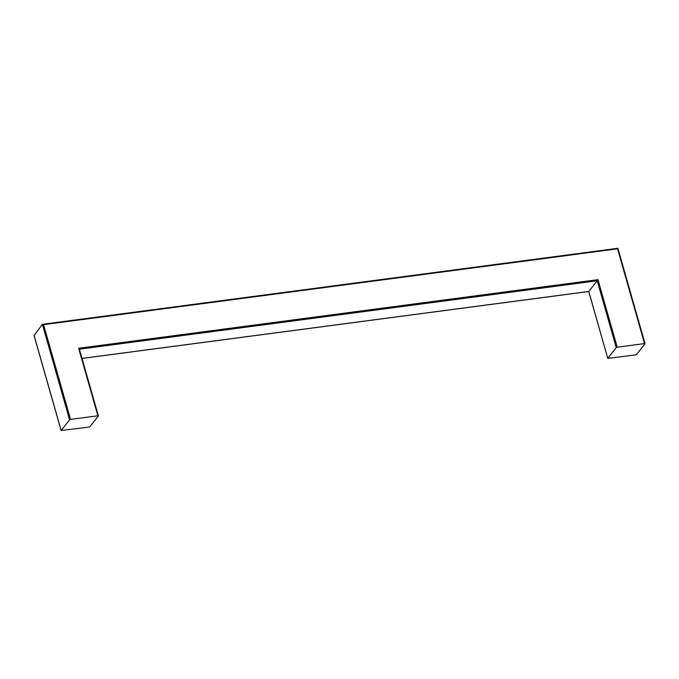 <?xml version="1.0" encoding="UTF-8"?>
<svg xmlns="http://www.w3.org/2000/svg" width="679" height="679" viewBox="0 0 679 679"><rect width="100%" height="100%" fill="white"/><g stroke="black" fill="none" stroke-linecap="round" stroke-linejoin="round"><path stroke-width="1.02" d="M42.395 324.367L69.581 419.817L70.548 419.41L43.566 324.672L42.395 324.367L34.111 335.485M43.566 324.672L617.551 248.845L617.873 248.285L42.785 324.307M617.551 248.845L644.541 343.582L645.05 343.684L636.605 354.48L635.637 354.888L607.79 358.402L588.795 291.461L82.015 358.41M79.392 349.193L597.206 280.783L597.97 279.655L78.645 348.268L97.886 415.803L70.548 419.41M644.541 343.582L617.211 347.198L597.97 279.655M69.581 419.817L61.178 430.494L33.984 335.036M97.886 415.803L98.353 416.023L89.942 426.692L88.983 427.099L61.178 430.494M78.645 348.268L79.324 349.201M588.795 291.461L597.206 280.783L616.243 347.606L617.211 347.198M616.243 347.606L607.832 358.274M42.539 324.29L617.873 248.285L645.05 343.684M79.341 349.014L98.396 415.896M61.135 430.613L33.958 335.222M607.79 358.402L588.744 291.52L82.032 358.453"/></g></svg>
